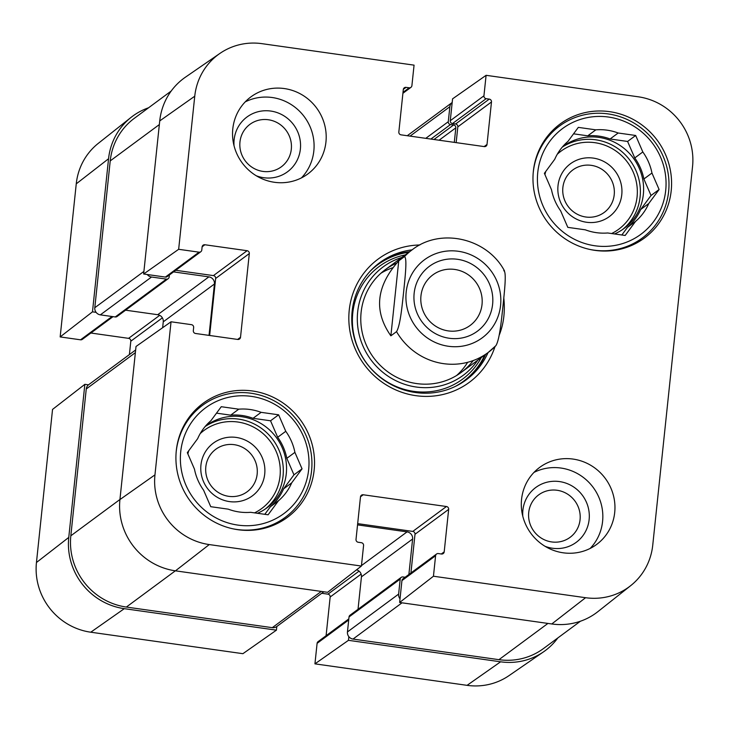 <?xml version="1.0" encoding="UTF-8"?>
<svg xmlns="http://www.w3.org/2000/svg" width="729" height="729" viewBox="0 0 729 729"><rect width="100%" height="100%" fill="white"/><g stroke="black" fill="none" stroke-linecap="round" stroke-linejoin="round"><path stroke-width="1.09" d="M454.295 142.365L455.825 127.839A2.551 2.469 53.5 0 0 453.602 124.987L450.495 124.55A2.551 2.469 -126.5 0 1 448.28 121.707L449.857 106.707A6.388 6.16 -126.5 0 1 452.19 102.507L407.265 135.722M169.374 274.988L169.164 276.974A2.551 2.469 -126.5 0 1 166.422 279.116L151.523 277.02A6.388 6.16 -126.5 0 1 147.276 274.514M209.032 335.386L214.435 284A6.388 6.16 53.5 0 0 208.877 276.874L173.566 271.89M408.878 574.488L412.614 539.004A6.388 6.16 53.5 0 0 407.055 531.878L357.547 524.88M400.021 598.828A6.388 6.16 -126.5 0 1 398.626 594.099L400.203 579.099A2.551 2.469 -126.5 0 1 402.946 576.949L405.133 577.259M171.178 91.052L134.346 118.298A63.879 61.646 53.5 0 0 110.225 160.89L94.797 307.729A6.388 6.16 53.5 0 0 100.347 314.855L115.246 316.96A2.551 2.469 53.5 0 0 117.032 316.514L168.208 278.678M125.598 310.18L157.71 314.709A6.388 6.16 -126.5 0 1 163.26 321.835L162.649 327.704M135.658 349.956L88.665 384.702A6.388 6.16 53.5 0 0 86.259 388.967L70.822 535.806A63.879 61.646 53.5 0 0 126.354 607.057L272.281 627.669A6.388 6.16 53.5 0 0 276.738 626.557L323.767 591.775M356.536 569.841A6.388 6.16 -126.5 0 1 361.438 576.839L358.03 609.298M401.169 577.395L349.993 615.24A2.551 2.469 53.5 0 0 349.027 616.944L347.451 631.943A6.388 6.16 53.5 0 0 353.009 639.069L498.937 659.672A63.879 61.646 53.5 0 0 543.488 648.546L580.43 621.226M420.961 295.856A31.411 30.308 -126.5 0 1 432.816 274.915A31.411 30.308 -126.5 0 1 475.864 282.15A31.411 30.308 -126.5 0 1 470.169 325.426A31.411 30.308 -126.5 0 1 436.471 326.701A31.411 30.308 -126.5 0 1 420.961 295.856M414.154 293.24A40.35 38.938 53.5 0 0 469.403 335.732A40.35 38.938 53.5 0 0 476.584 267.361A40.35 38.938 53.5 0 0 414.154 293.24M398.754 260.845L404.413 256.663C407.52 257.565 404.896 278.97 403.656 291.791C402.18 304.795 400.367 325.599 396.53 331.64L390.872 335.823C373.54 311.146 376.164 286.151 398.754 260.845L390.872 335.823M503.812 298.043C505.233 311.72 503.675 324.159 499.146 335.349M495.884 345.674A63.879 61.646 -126.5 0 1 488.129 352.526L495.884 345.674C499.72 339.623 501.543 318.819 503.01 305.825C504.258 292.994 506.874 271.598 503.766 270.687M88.491 384.839L84.856 384.329L52.543 409.416L36.45 562.506A62.484 60.297 53.5 0 0 90.77 632.207L242.903 653.685L276.428 630.157L124.294 608.669A63.879 61.646 -126.5 0 1 68.763 537.419L84.856 384.329M276.428 630.157L276.81 626.493M348.845 636.663L348.462 640.326L314.937 663.855L467.079 685.342A62.484 60.297 53.5 0 0 509.079 675.583L543.542 651.835A63.879 61.646 -126.5 0 1 500.604 661.804L348.462 640.326M557.822 637.948A63.879 61.646 -126.5 0 1 543.542 651.835M113.031 316.65L82.322 339.359A2.551 2.469 -126.5 0 1 80.536 339.805L60.161 336.926L92.474 311.839L108.557 158.749A63.879 61.646 -126.5 0 1 131.102 117.36A63.879 61.646 -126.5 0 1 148.57 107.774M92.474 311.839L96.11 312.358M129.398 354.586L130.81 341.199A2.551 2.469 53.5 0 0 128.586 338.347L90.888 333.025M131.102 117.36L98.306 143.349A62.484 60.297 53.5 0 0 76.253 183.836L60.161 336.926M314.937 663.855L317.097 643.352A2.551 2.469 -126.5 0 1 318.063 641.648L348.827 618.894M326.091 635.706L330.164 597.005A2.551 2.469 53.5 0 0 327.941 594.153L321.735 593.278M580.065 519.731A26.408 25.488 -126.5 0 1 539.205 536.662A26.408 25.488 -126.5 0 1 543.907 491.92A26.408 25.488 -126.5 0 1 580.065 519.731M291.308 149.208A26.408 25.488 -126.5 0 1 250.448 166.139A26.408 25.488 -126.5 0 1 255.159 121.397A26.408 25.488 -126.5 0 1 291.308 149.208M205.815 466.879A26.408 25.488 -126.5 0 1 246.675 449.948A26.408 25.488 -126.5 0 1 241.973 494.69A26.408 25.488 -126.5 0 1 205.815 466.879M562.87 187.553A26.408 25.488 -126.5 0 1 603.73 170.613A26.408 25.488 -126.5 0 1 599.028 215.356A26.408 25.488 -126.5 0 1 562.87 187.553M533.2 172.955A69.629 67.196 -126.5 0 1 559.535 126.026A69.629 67.196 -126.5 0 1 634.23 123.21A69.629 67.196 -126.5 0 1 668.621 191.572A69.629 67.196 -126.5 0 1 642.331 238A69.629 67.196 -126.5 0 1 589.752 249.427M176.136 452.29A69.629 67.196 -126.5 0 1 202.48 405.36A69.629 67.196 -126.5 0 1 277.175 402.545A69.629 67.196 -126.5 0 1 311.565 470.907A69.629 67.196 -126.5 0 1 285.276 517.335A69.629 67.196 -126.5 0 1 232.688 528.762M558.013 185.676A32.796 31.648 53.5 0 0 602.91 220.213A32.796 31.648 53.5 0 0 608.751 164.645A32.796 31.648 53.5 0 0 558.013 185.676M648.746 203.537L640.673 209.505L651.024 195.49L643.88 178.997L651.954 173.028L659.107 189.513L648.746 203.537A52.379 50.547 -126.5 0 1 635.524 221.434L625.172 235.458L607.667 232.979A52.379 50.547 -126.5 0 1 585.314 229.826L567.809 227.357L560.656 210.863A52.379 50.547 -126.5 0 1 551.525 189.804L544.381 173.32L554.733 159.296A52.379 50.547 -126.5 0 1 567.964 141.399L578.316 127.375L595.821 129.844L587.738 135.822L573.559 133.817M659.107 189.513L651.024 195.49M621.846 234.984L627.441 227.412L635.524 221.434M642.823 151.969L634.749 157.938L627.596 141.453L610.091 138.984L618.174 133.006L635.679 135.476L642.823 151.969A52.379 50.547 -126.5 0 1 651.954 173.028M635.679 135.476L627.596 141.453M665.705 190.442A65.792 63.496 -126.5 0 1 563.9 232.642A65.792 63.496 -126.5 0 1 575.618 121.16A65.792 63.496 -126.5 0 1 665.705 190.442M595.821 129.844A52.379 50.547 -126.5 0 1 618.174 133.006M587.738 135.822A52.379 50.547 -126.5 0 1 610.091 138.984M634.749 157.938A52.379 50.547 -126.5 0 1 643.88 178.997M562.396 146.966A51.103 49.317 -126.5 0 1 563.28 146.301A51.103 49.317 -126.5 0 1 618.101 144.233A51.103 49.317 -126.5 0 1 643.342 194.406A51.103 49.317 -126.5 0 1 624.051 228.478A51.103 49.317 -126.5 0 1 614.52 233.954M544.937 174.595A51.103 49.317 -126.5 0 1 545.757 171.461M640.673 209.505A52.379 50.547 -126.5 0 1 627.441 227.412M200.949 465.011A32.796 31.648 53.5 0 0 245.855 499.547A32.796 31.648 53.5 0 0 251.696 443.979A32.796 31.648 53.5 0 0 200.949 465.011M291.691 482.862L283.608 488.84L293.969 474.825L286.816 458.331L294.899 452.363L302.052 468.847L291.691 482.862A52.379 50.547 -126.5 0 1 278.469 500.768L268.108 514.783L250.612 512.314A52.379 50.547 -126.5 0 1 228.25 509.161L210.745 506.691L203.601 490.198A52.379 50.547 -126.5 0 1 194.47 469.139L187.326 452.645L197.677 438.63A52.379 50.547 -126.5 0 1 210.9 420.724L221.261 406.709L238.757 409.179L230.683 415.156L216.495 413.152M302.052 468.847L293.969 474.825M264.791 514.319L270.386 506.746L278.469 500.768M285.768 431.304L277.685 437.272L270.541 420.788L253.036 418.309L261.119 412.341L278.624 414.81L285.768 431.304A52.379 50.547 -126.5 0 1 294.899 452.363M278.624 414.81L270.541 420.788M308.649 469.777A65.792 63.496 -126.5 0 1 206.845 511.968A65.792 63.496 -126.5 0 1 218.563 400.494A65.792 63.496 -126.5 0 1 308.649 469.777M238.757 409.179A52.379 50.547 -126.5 0 1 261.119 412.341M230.683 415.156A52.379 50.547 -126.5 0 1 253.036 418.309M277.685 437.272A52.379 50.547 -126.5 0 1 286.816 458.331M205.341 426.301A51.103 49.317 -126.5 0 1 206.216 425.636A51.103 49.317 -126.5 0 1 261.046 423.567A51.103 49.317 -126.5 0 1 286.278 473.741A51.103 49.317 -126.5 0 1 266.987 507.812A51.103 49.317 -126.5 0 1 257.465 513.28M187.882 453.93A51.103 49.317 -126.5 0 1 188.693 450.786M283.608 488.84A52.379 50.547 -126.5 0 1 270.386 506.746M409.671 251.651A72.818 70.276 53.5 0 0 378.442 263.643M465.02 380.72A72.818 70.276 53.5 0 0 485.632 354.376M401.834 257.446A67.387 65.027 53.5 0 0 357.72 326.31A67.387 65.027 53.5 0 0 416.25 387.026A67.387 65.027 53.5 0 0 477.796 360.172M396.549 263.142A63.879 61.646 53.5 0 0 361.648 329.499A63.879 61.646 53.5 0 0 416.642 383.572A63.879 61.646 53.5 0 0 473.23 360.554M456.591 375.526A63.879 61.646 53.5 0 0 467.644 362.304M392.621 267.78A63.879 61.646 53.5 0 0 380.939 273.22M456.163 142.629L457.821 126.855A2.551 2.469 53.5 0 0 455.598 124.003L452.49 123.566A2.551 2.469 -126.5 0 1 450.267 120.713L452.572 98.843L486.097 75.315L638.23 96.793A62.484 60.297 -126.5 0 1 692.55 166.494L652.747 545.164A62.484 60.297 -126.5 0 1 630.694 585.651A62.484 60.297 -126.5 0 1 585.587 597.707L433.445 576.229L399.638 602.482L551.771 623.969A63.879 61.646 53.5 0 0 597.898 611.64L630.694 585.651M545 546.276A34.072 32.878 53.5 0 0 589.132 519.586A34.072 32.878 53.5 0 0 556.537 481.295A34.072 32.878 53.5 0 0 522.793 516.241M590.171 548.436A47.914 46.237 53.5 0 0 593.187 487.419A47.914 46.237 53.5 0 0 533.965 472.419M256.243 175.753A34.072 32.878 53.5 0 0 300.375 149.062A34.072 32.878 53.5 0 0 267.78 110.772A34.072 32.878 53.5 0 0 234.036 145.727M301.423 177.912A47.914 46.237 53.5 0 0 304.43 116.895A47.914 46.237 53.5 0 0 245.208 101.896M200.821 251.733L167.16 276.628A2.551 2.469 -126.5 0 1 165.374 277.075L143.64 274.004L178.66 249.3L199.044 252.17A2.551 2.469 53.5 0 0 201.787 250.029L202.115 246.903A2.551 2.469 -126.5 0 1 204.867 244.753L247.095 250.712A2.551 2.469 -126.5 0 1 249.309 253.564L240.515 337.299A2.551 2.469 -126.5 0 1 237.763 339.45L195.536 333.481A2.551 2.469 -126.5 0 1 193.322 330.629L193.65 327.512A2.551 2.469 53.5 0 0 191.426 324.66L171.042 321.781L136.022 346.485L119.93 499.575A63.879 61.646 53.5 0 0 175.461 570.834L327.603 592.312L361.411 566.05L209.269 544.572A62.484 60.297 -126.5 0 1 154.958 474.871L171.042 321.781M178.66 249.3L194.752 96.21A62.484 60.297 -126.5 0 1 219.921 53.417L185.458 77.165A63.879 61.646 53.5 0 0 159.733 120.914L143.64 274.004M399.638 602.482L401.934 580.612A2.551 2.469 -126.5 0 1 402.9 578.908L436.562 554.013A2.551 2.469 53.5 0 0 435.596 555.717L433.445 576.229M410.928 572.976L415.001 534.266A2.551 2.469 53.5 0 0 412.778 531.414L357.675 523.632M209.651 335.477L215.647 278.46A2.551 2.469 53.5 0 0 213.424 275.608L175.725 270.286M533.355 171.288A70.904 68.426 -126.5 0 1 560.118 124.003A70.904 68.426 -126.5 0 1 657.294 140.333A70.904 68.426 -126.5 0 1 644.436 238.028A70.904 68.426 -126.5 0 1 568.374 240.898A70.904 68.426 -126.5 0 1 533.355 171.288M176.3 450.622A70.904 68.426 -126.5 0 1 203.063 403.337A70.904 68.426 -126.5 0 1 300.239 419.667A70.904 68.426 -126.5 0 1 287.381 517.362A70.904 68.426 -126.5 0 1 211.319 520.233A70.904 68.426 -126.5 0 1 176.3 450.622M232.797 128.842A47.914 46.237 -126.5 0 1 250.885 96.902A47.914 46.237 -126.5 0 1 316.55 107.928A47.914 46.237 -126.5 0 1 307.857 173.939A47.914 46.237 -126.5 0 1 256.462 175.889A47.914 46.237 -126.5 0 1 232.797 128.842M521.554 499.365A47.914 46.237 -126.5 0 1 539.642 467.426A47.914 46.237 -126.5 0 1 605.307 478.452A47.914 46.237 -126.5 0 1 596.614 544.463A47.914 46.237 -126.5 0 1 545.219 546.404A47.914 46.237 -126.5 0 1 521.554 499.365M488.056 352.581A72.818 70.276 -126.5 0 1 466.241 379.836A72.818 70.276 -126.5 0 1 366.441 363.069A72.818 70.276 -126.5 0 1 379.645 262.732A72.818 70.276 -126.5 0 1 412.095 249.856M419.831 244.98A76.654 73.975 53.5 0 0 349.009 312.805A76.654 73.975 53.5 0 0 409.388 394.462A76.654 73.975 53.5 0 0 494.991 346.612M361.411 566.05L363.571 545.547A2.551 2.469 53.5 0 0 361.347 542.695L358.24 542.258A2.551 2.469 -126.5 0 1 356.016 539.405L360.481 496.914A2.551 2.469 -126.5 0 1 363.233 494.772L446.44 506.518A2.551 2.469 -126.5 0 1 448.663 509.371L444.198 551.862A2.551 2.469 -126.5 0 1 441.455 554.013L438.348 553.566A2.551 2.469 53.5 0 0 436.562 554.013M486.097 75.315L483.938 95.818A2.551 2.469 53.5 0 0 486.161 98.67L489.259 99.108A2.551 2.469 -126.5 0 1 491.483 101.96L487.018 144.451A2.551 2.469 -126.5 0 1 484.275 146.602L401.059 134.847A2.551 2.469 -126.5 0 1 398.836 131.995L403.31 89.512A2.551 2.469 -126.5 0 1 406.053 87.362L409.16 87.799A2.551 2.469 53.5 0 0 411.903 85.648L414.063 65.145L261.921 43.658A62.484 60.297 -126.5 0 0 219.921 53.417M410.072 136.123L449.857 106.707M425.782 138.337L448.28 121.707M430.885 139.057L450.495 124.55M433.983 139.494L453.602 124.987M439.086 140.214L455.825 127.839M110.225 160.89L159.35 124.568M94.797 307.729L143.914 271.407M100.347 314.855L151.523 277.02M115.246 316.96L166.422 279.116M157.71 314.709L208.877 276.874M163.26 321.835L214.435 284M86.259 388.967L135.375 352.636M70.822 535.806L119.948 499.483M126.354 607.057L175.361 570.816M272.281 627.669L321.289 591.419M361.456 565.595L407.055 531.878M361.438 576.839L412.614 539.004M349.027 616.944L400.203 579.099M347.451 631.943L398.626 594.099M353.009 639.069L402.016 602.819M547.944 623.423L498.937 659.672M448.39 346.266A48.551 46.847 -126.5 0 1 406.181 292.11A48.551 46.847 -126.5 0 1 458.368 251.286A48.551 46.847 -126.5 0 1 500.577 305.442A48.551 46.847 -126.5 0 1 448.39 346.266M404.413 256.663A63.879 61.646 -126.5 0 1 412.167 249.801L385.231 269.721M461.193 372.446L488.129 352.526A63.879 61.646 -126.5 0 1 443.578 363.653A63.879 61.646 -126.5 0 1 396.53 331.64M162.376 317.853L130.81 341.199M159.697 315.338L128.586 338.347M112.047 316.514L80.536 339.805M359.069 571.126L327.941 594.153M361.128 574.106L330.164 597.005M348.708 619.969L317.097 643.352M108.557 158.749L76.253 183.836M124.294 608.669L90.77 632.207M68.763 537.419L36.45 562.506M500.604 661.804L467.079 685.342M557.284 154.238A48.551 46.847 -126.5 0 1 610.929 147.941A48.551 46.847 -126.5 0 1 637.082 196.839A48.551 46.847 -126.5 0 1 611.613 233.535M562.232 147.167A51.103 49.317 -126.5 0 1 616.032 147.34A51.103 49.317 -126.5 0 1 640.108 196.794A51.103 49.317 -126.5 0 1 622.411 229.644M200.22 433.573A48.551 46.847 -126.5 0 1 253.874 427.276A48.551 46.847 -126.5 0 1 280.027 476.174A48.551 46.847 -126.5 0 1 254.549 512.87M205.168 426.501A51.103 49.317 -126.5 0 1 258.977 426.675A51.103 49.317 -126.5 0 1 283.052 476.128A51.103 49.317 -126.5 0 1 265.347 508.97M455.242 386.461A72.317 69.793 53.5 0 0 484.812 354.977M408.851 252.261A72.317 69.793 53.5 0 0 370.086 271.306M405.288 254.895A70.084 67.633 53.5 0 0 352.508 324.751A70.084 67.633 53.5 0 0 413.68 391.364A70.084 67.633 53.5 0 0 481.249 357.611M215.647 278.46L249.309 253.564M213.424 275.608L247.095 250.712M237.627 339.422L240.515 337.299M165.374 277.075L199.044 252.17M202.133 246.776L204.867 244.753M360.5 496.786L363.233 494.772M412.778 531.414L446.44 506.518M415.001 534.266L448.663 509.371M441.318 553.985L444.198 551.862M401.934 580.612L435.596 555.717M484.138 146.584L487.018 144.451M403.319 89.375L406.053 87.362M403.009 92.346L409.16 87.799M450.267 120.713L483.938 95.818M452.49 123.566L486.161 98.67M455.598 124.003L489.259 99.108M457.821 126.855L491.483 101.96M119.93 499.575L154.958 474.871M551.771 623.969L585.587 597.707M159.733 120.914L194.752 96.21M175.461 570.834L209.269 544.572M504.514 270.933C487.318 238.21 440.69 227.339 412.167 249.801M559.535 126.026L550.486 132.724M642.331 238L633.282 244.689M202.48 405.36L193.431 412.058M285.276 517.335L276.227 524.023M402.909 93.294L410.937 87.352"/></g></svg>
